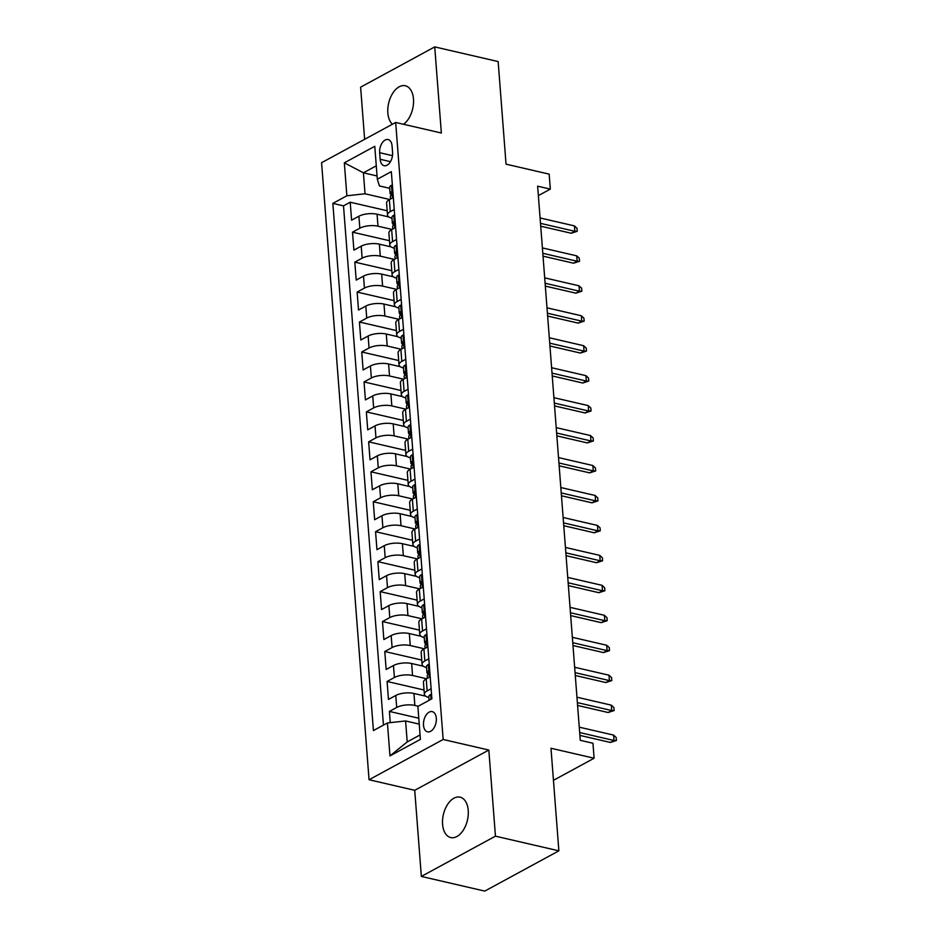 <?xml version="1.0" encoding="UTF-8"?>
<svg xmlns="http://www.w3.org/2000/svg" width="938" height="938" viewBox="0 0 938 938"><rect width="100%" height="100%" fill="white"/><g stroke="black" fill="none" stroke-linecap="round" stroke-linejoin="round"><path stroke-width="1.41" d="M468.226 810.397A20.742 12.346 -77 0 0 460.077 797.159A20.742 12.346 -77 0 0 442.584 824.326A20.742 12.346 -77 0 0 450.732 837.564A20.742 12.346 -77 0 0 468.226 810.397M403.528 124.262A20.742 12.346 -77 0 0 413.482 99.006A20.742 12.346 -77 0 0 405.345 85.768A20.742 12.346 -77 0 0 387.851 112.935A20.742 12.346 -77 0 0 392.401 124.238M436.311 718.25A10.365 6.167 -77 0 0 432.242 711.625A10.365 6.167 -77 0 0 423.495 725.215A10.365 6.167 -77 0 0 427.564 731.828A10.365 6.167 -77 0 0 436.311 718.25M421.35 876.432L484.77 891.1L558.872 850.836L495.452 836.168L488.827 750.048L443.158 739.484L369.056 779.748L414.725 790.312L421.35 876.432L495.452 836.168M443.158 739.484L395.684 122.456L321.582 162.708L369.056 779.748M395.684 122.456L441.352 133.02L434.728 46.9L360.614 87.164L364.636 139.316M434.728 46.9L498.148 61.568L506.039 164.162L549.164 174.14L550.325 189.113L537.638 186.181L580.27 740.317L592.957 743.248L594.106 758.232L550.981 748.254L558.872 850.836M388.836 216.936L377.064 214.216A12.956 4.854 175.6 0 0 358.902 216.221L351.598 220.184L350.214 202.221L387.171 210.769M392.014 229.435L377.991 226.199A12.956 4.854 175.6 0 0 359.829 228.204L352.512 232.167L389.469 240.714M352.512 232.167L353.896 250.141L361.212 246.166A12.956 4.854 175.6 0 1 379.374 244.161L391.134 246.893M393.444 276.839L381.672 274.119A12.956 4.854 175.6 0 0 363.51 276.124L356.206 280.099L354.822 262.124L391.779 270.672M395.742 306.796L383.982 304.076A12.956 4.854 175.6 0 0 365.82 306.081L358.515 310.044L357.132 292.081L394.089 300.629M398.052 336.754L386.28 334.022A12.956 4.854 175.6 0 0 368.13 336.027L360.813 340.002L359.43 322.027L396.387 330.575M400.362 366.699L388.59 363.979A12.956 4.854 175.6 0 0 370.428 365.984L363.123 369.959L361.74 351.985L398.697 360.532M402.66 396.657L390.888 393.937A12.956 4.854 175.6 0 0 372.738 395.942L365.421 399.905L364.038 381.942L400.995 390.489M404.97 426.602L393.198 423.882A12.956 4.854 175.6 0 0 375.036 425.887L367.731 429.862L366.348 411.888L403.305 420.435M407.268 456.56L395.508 453.84A12.956 4.854 175.6 0 0 377.346 455.845L370.029 459.819L368.646 441.845L405.603 450.392M409.578 486.517L397.806 483.797A12.956 4.854 175.6 0 0 379.644 485.802L372.339 489.765L370.956 471.802L407.913 480.35M411.876 516.463L400.116 513.743A12.956 4.854 175.6 0 0 381.954 515.748L374.649 519.722L373.265 501.748L410.223 510.295M414.186 546.42L402.414 543.7A12.956 4.854 175.6 0 0 384.263 545.705L376.947 549.68L375.563 531.705L412.521 540.253M416.495 576.378L404.724 573.657A12.956 4.854 175.6 0 0 386.562 575.662L379.257 579.625L377.873 561.651L414.831 570.21M418.794 606.323L407.022 603.603A12.956 4.854 175.6 0 0 388.871 605.608L381.555 609.583L380.171 591.608L417.129 600.156M421.103 636.281L409.331 633.56A12.956 4.854 175.6 0 0 391.169 635.565L383.865 639.54L382.481 621.566L419.438 630.113M423.401 666.238L411.641 663.518A12.956 4.854 175.6 0 0 393.479 665.523L386.163 669.486L384.779 651.511L421.737 660.071M425.711 696.184L413.939 693.463A12.956 4.854 175.6 0 0 395.777 695.468L388.473 699.443L387.089 681.469L424.046 690.016M379.656 152.695L380.16 159.284A10.048 5.98 -77 0 0 384.099 165.698A10.048 5.98 -77 0 0 392.576 152.542L392.072 145.953A10.048 5.98 -77 0 0 388.121 139.539A10.048 5.98 -77 0 0 379.656 152.695L392.483 155.661M377.064 175.969L363.416 172.803L365.023 193.779L346.872 195.784L332.849 203.394L373.418 730.573L387.429 722.964L389.962 755.911L420.412 739.367L417.879 706.42L431.89 698.798L391.334 171.631L377.311 179.24L379.444 185.947L389.669 188.304M346.872 195.784L344.328 162.837L374.778 146.293L377.311 179.24M418.231 706.22L414.866 705.446L413.939 693.463M426.579 678.737L412.556 675.489L411.641 663.518M424.281 648.779L410.258 645.543L409.331 633.56M421.971 618.834L407.948 615.586L407.022 603.603M419.673 588.876L405.65 585.629L404.724 573.657M417.363 558.919L403.34 555.683L402.414 543.7M415.053 528.973L401.03 525.726L400.116 513.743M412.755 499.016L398.732 495.768L397.806 483.797M410.445 469.07L396.422 465.823L395.508 453.84M408.147 439.113L394.124 435.865L393.198 423.882M405.837 409.156L391.814 405.92L390.888 393.937M403.539 379.21L389.516 375.962L388.59 363.979M401.23 349.253L387.206 346.005L386.28 334.022M398.92 319.295L384.897 316.059L383.982 304.076M396.622 289.35L382.598 286.102L381.672 274.119M394.312 259.392L380.289 256.144L379.374 244.161M350.214 202.221L343.507 205.868L383.454 725.121M414.866 705.446A12.956 4.854 -4.4 0 0 396.704 707.451L389.399 711.426L390.255 722.647M387.089 681.469L394.394 677.494A12.956 4.854 -4.4 0 1 412.556 675.489M384.779 651.511L392.096 647.548A12.956 4.854 -4.4 0 1 410.258 645.543M382.481 621.566L389.786 617.591A12.956 4.854 -4.4 0 1 407.948 615.586M380.171 591.608L387.488 587.634A12.956 4.854 -4.4 0 1 405.65 585.629M377.873 561.651L385.178 557.688A12.956 4.854 -4.4 0 1 403.34 555.683M375.563 531.705L382.88 527.731A12.956 4.854 -4.4 0 1 401.03 525.726M373.265 501.748L380.57 497.773A12.956 4.854 -4.4 0 1 398.732 495.768M370.956 471.802L378.272 467.828A12.956 4.854 -4.4 0 1 396.422 465.823M368.646 441.845L375.962 437.87A12.956 4.854 -4.4 0 1 394.124 435.865M366.348 411.888L373.652 407.913A12.956 4.854 -4.4 0 1 391.814 405.92M364.038 381.942L371.354 377.967A12.956 4.854 -4.4 0 1 389.516 375.962M361.74 351.985L369.044 348.01A12.956 4.854 -4.4 0 1 387.206 346.005M359.43 322.027L366.746 318.064A12.956 4.854 -4.4 0 1 384.897 316.059M357.132 292.081L364.436 288.107A12.956 4.854 -4.4 0 1 382.598 286.102M354.822 262.124L362.138 258.149A12.956 4.854 -4.4 0 1 380.289 256.144M394.241 209.502L390.267 211.66A12.956 4.854 175.6 0 0 387.5 215.001A12.956 4.854 175.6 0 0 391.978 218.261M393.327 197.519L389.352 199.677A12.956 4.854 175.6 0 0 386.573 203.018L387.5 215.001M395.625 227.477L391.65 229.634A12.956 4.854 175.6 0 0 388.883 232.976L389.798 244.959A12.956 4.854 -4.4 0 1 392.576 241.617L396.551 239.46M397.935 257.422L393.96 259.58A12.956 4.854 175.6 0 0 391.181 262.921L392.107 274.904A12.956 4.854 -4.4 0 1 394.875 271.563L398.849 269.405M400.233 287.38L396.258 289.537A12.956 4.854 175.6 0 0 393.491 292.879L394.406 304.862A12.956 4.854 -4.4 0 1 397.184 301.52L401.159 299.363M402.543 317.337L398.568 319.495A12.956 4.854 175.6 0 0 395.789 322.836L396.715 334.819A12.956 4.854 -4.4 0 1 399.494 331.477L403.469 329.308M404.853 347.283L400.878 349.44A12.956 4.854 175.6 0 0 398.099 352.782L399.013 364.765A12.956 4.854 -4.4 0 1 401.792 361.423L405.767 359.266M407.151 377.24L403.176 379.398A12.956 4.854 175.6 0 0 400.397 382.739L401.323 394.722A12.956 4.854 -4.4 0 1 404.102 391.381L408.077 389.223M409.46 407.198L405.486 409.355A12.956 4.854 175.6 0 0 402.707 412.697L403.633 424.68A12.956 4.854 -4.4 0 1 406.4 421.338L410.375 419.169M411.759 437.143L407.784 439.301A12.956 4.854 175.6 0 0 405.017 442.642L405.931 454.625A12.956 4.854 -4.4 0 1 408.71 451.284L412.685 449.126M414.068 467.101L410.094 469.258A12.956 4.854 175.6 0 0 407.315 472.6L408.241 484.583A12.956 4.854 -4.4 0 1 411.008 481.241L414.983 479.084M416.366 497.058L412.392 499.215A12.956 4.854 175.6 0 0 409.625 502.557L410.539 514.54A12.956 4.854 -4.4 0 1 413.318 511.198L417.293 509.029M418.676 527.004L414.702 529.161A12.956 4.854 175.6 0 0 411.923 532.503L412.849 544.486A12.956 4.854 -4.4 0 1 415.628 541.144L419.603 538.987M420.986 556.961L417.011 559.118A12.956 4.854 175.6 0 0 414.233 562.46L415.147 574.443A12.956 4.854 -4.4 0 1 417.926 571.101L421.901 568.944M423.284 586.918L419.309 589.076A12.956 4.854 175.6 0 0 416.531 592.417L417.457 604.4A12.956 4.854 -4.4 0 1 420.236 601.059L424.211 598.89M425.594 616.864L421.619 619.021A12.956 4.854 175.6 0 0 418.84 622.363L419.767 634.346A12.956 4.854 -4.4 0 1 422.534 631.004L426.509 628.847M427.892 646.821L423.917 648.979A12.956 4.854 175.6 0 0 421.15 652.32L422.065 664.303A12.956 4.854 -4.4 0 1 424.844 660.962L428.818 658.804M430.202 676.767L426.227 678.936A12.956 4.854 175.6 0 0 423.448 682.278L424.375 694.249A12.956 4.854 -4.4 0 1 427.142 690.907L431.117 688.75M389.704 199.489L365.023 193.779M553.455 780.322L594.106 758.232M538.365 195.608L550.325 189.113M376.279 165.815L363.416 172.803L344.328 162.837M419.239 724.113L405.591 720.959L407.209 741.923L420.072 734.935M343.507 205.868L332.849 203.394M389.399 711.426L418.782 718.227M394.288 248.207A12.956 4.854 -4.4 0 1 389.798 244.959M396.586 278.164A12.956 4.854 -4.4 0 1 392.107 274.904M398.896 308.11A12.956 4.854 -4.4 0 1 394.406 304.862M401.194 338.067A12.956 4.854 -4.4 0 1 396.715 334.819M403.504 368.024A12.956 4.854 -4.4 0 1 399.013 364.765M405.802 397.97A12.956 4.854 -4.4 0 1 401.323 394.722M408.112 427.927A12.956 4.854 -4.4 0 1 403.633 424.68M410.422 457.885A12.956 4.854 -4.4 0 1 405.931 454.625M412.72 487.83A12.956 4.854 -4.4 0 1 408.241 484.583M415.03 517.788A12.956 4.854 -4.4 0 1 410.539 514.54M417.328 547.745A12.956 4.854 -4.4 0 1 412.849 544.486M419.638 577.691A12.956 4.854 -4.4 0 1 415.147 574.443M421.936 607.648A12.956 4.854 -4.4 0 1 417.457 604.4M424.246 637.606A12.956 4.854 -4.4 0 1 419.767 634.346M426.556 667.551A12.956 4.854 -4.4 0 1 422.065 664.303M387.429 722.964L405.591 720.959M428.854 697.509A12.956 4.854 -4.4 0 1 424.375 694.249M389.962 755.911L407.209 741.923M488.827 750.048L414.725 790.312M392.401 185.56L391.357 185.361A8.583 3.224 175.6 0 0 389.61 187.518L390.056 193.205A8.583 3.224 175.6 0 0 390.853 194.424L391.334 194.776M390.501 199.055L390.325 196.804A8.583 3.224 -4.4 0 1 390.876 195.526C391.92 193.404 391.826 192.208 390.607 191.938A8.583 3.224 175.6 0 0 390.056 193.205M540.71 226.187L571.23 233.245L574.83 231.287L540.499 223.35M574.419 225.894L577.011 228.297L577.233 231.287L574.83 231.287L574.419 225.894L540.077 217.956M577.233 231.287L571.23 233.245M394.71 215.517L393.655 215.306A8.583 3.224 175.6 0 0 391.92 217.475L392.354 223.162A8.583 3.224 175.6 0 0 393.151 224.381L393.632 224.733M392.811 229.001L392.635 226.762A8.583 3.224 -4.4 0 1 393.186 225.483C394.218 223.35 394.124 222.154 392.905 221.896A8.583 3.224 175.6 0 0 392.354 223.162M543.02 256.144L573.528 263.203L577.14 261.245L542.797 253.295M576.729 255.851L579.309 258.243L579.543 261.245L577.14 261.245L576.729 255.851L542.387 247.913M579.543 261.245L573.528 263.203M397.009 245.463L395.965 245.264A8.583 3.224 175.6 0 0 394.218 247.421L394.664 253.119A8.583 3.224 175.6 0 0 395.461 254.339L395.942 254.69M395.109 258.958L394.933 256.707A8.583 3.224 -4.4 0 1 395.484 255.441C396.528 253.307 396.434 252.111 395.215 251.841A8.583 3.224 175.6 0 0 394.664 253.119M545.318 286.102L575.838 293.16L579.438 291.202L545.107 283.253M579.027 285.809L581.619 288.201L581.853 291.202L579.438 291.202L579.027 285.809L544.685 277.859M581.853 291.202L575.838 293.16M399.318 275.42L398.263 275.221A8.583 3.224 175.6 0 0 396.528 277.378L396.962 283.065A8.583 3.224 175.6 0 0 397.771 284.284L398.24 284.636M397.419 288.916L397.243 286.665A8.583 3.224 -4.4 0 1 397.794 285.387C398.826 283.264 398.732 282.057 397.513 281.799A8.583 3.224 175.6 0 0 396.962 283.065M547.628 316.047L578.148 323.106L581.748 321.148L547.405 313.21M581.337 315.754L583.917 318.158L584.151 321.148L581.748 321.148L581.337 315.754L546.995 307.816M584.151 321.148L578.148 323.106M401.616 305.378L400.573 305.167A8.583 3.224 175.6 0 0 398.838 307.336L399.271 313.022A8.583 3.224 175.6 0 0 400.069 314.242L400.549 314.593M399.717 318.861L399.553 316.61A8.583 3.224 -4.4 0 1 400.092 315.344C401.136 313.21 401.042 312.014 399.823 311.756A8.583 3.224 175.6 0 0 399.271 313.022M549.938 346.005L580.446 353.063L584.057 351.105L549.715 343.156M583.635 345.712L586.227 348.104L586.461 351.105L584.057 351.105L583.635 345.712L549.293 337.762M586.461 351.105L580.446 353.063M403.926 335.323L402.883 335.124A8.583 3.224 175.6 0 0 401.136 337.281L401.581 342.98A8.583 3.224 175.6 0 0 402.379 344.199L402.859 344.551M402.027 348.819L401.851 346.568A8.583 3.224 -4.4 0 1 402.402 345.301C403.434 343.167 403.352 341.971 402.121 341.702A8.583 3.224 175.6 0 0 401.581 342.98M552.236 375.95L582.756 383.021L586.356 381.051L552.013 373.113M585.945 375.669L588.536 378.061L588.759 381.063L586.356 381.051L585.945 375.669L551.603 367.719M588.759 381.063L582.756 383.021M406.236 365.281L405.181 365.081A8.583 3.224 175.6 0 0 403.446 367.239L403.879 372.925A8.583 3.224 175.6 0 0 404.677 374.145L405.157 374.497M404.325 378.776L404.161 376.525A8.583 3.224 -4.4 0 1 404.712 375.247C405.744 373.125 405.65 371.917 404.43 371.659A8.583 3.224 175.6 0 0 403.879 372.925M554.546 405.908L585.054 412.966L588.665 411.008L554.323 403.07M588.243 405.615L590.834 408.018L591.069 411.008L588.665 411.008L588.243 405.615L553.912 397.677M591.069 411.008L585.054 412.966M408.534 395.238L407.491 395.027A8.583 3.224 175.6 0 0 405.744 397.184L406.189 402.883A8.583 3.224 175.6 0 0 406.986 404.102L407.467 404.454M406.635 408.722L406.459 406.471A8.583 3.224 -4.4 0 1 407.01 405.204C408.053 403.07 407.96 401.874 406.74 401.605A8.583 3.224 175.6 0 0 406.189 402.883M556.844 435.865L587.364 442.924L590.963 440.966L556.633 433.016M590.553 435.572L593.144 437.964L593.367 440.966L590.963 440.966L590.553 435.572L556.211 427.622M593.367 440.966L587.364 442.924M410.844 425.184L409.789 424.984A8.583 3.224 175.6 0 0 408.053 427.142L408.487 432.84A8.583 3.224 175.6 0 0 409.285 434.048L409.765 434.411M408.945 438.679L408.769 436.428A8.583 3.224 -4.4 0 1 409.32 435.162C410.352 433.028 410.258 431.832 409.038 431.562A8.583 3.224 175.6 0 0 408.487 432.84M559.154 465.811L589.662 472.869L593.273 470.911L558.931 462.973M592.863 465.529L595.442 467.921L595.677 470.911L593.273 470.911L592.863 465.529L558.52 457.58M595.677 470.911L589.662 472.869M413.142 455.141L412.099 454.942A8.583 3.224 175.6 0 0 410.352 457.099L410.797 462.786A8.583 3.224 175.6 0 0 411.594 464.005L412.075 464.357M411.243 468.637L411.067 466.385A8.583 3.224 -4.4 0 1 411.618 465.107C412.661 462.985 412.568 461.777 411.348 461.519A8.583 3.224 175.6 0 0 410.797 462.786M561.452 495.768L591.972 502.827L595.571 500.869L561.241 492.931M595.161 495.475L597.752 497.879L597.987 500.869L595.571 500.869L595.161 495.475L560.818 487.537M597.987 500.869L591.972 502.827M415.452 485.098L414.397 484.887A8.583 3.224 175.6 0 0 412.661 487.045L413.095 492.743A8.583 3.224 175.6 0 0 413.904 493.963L414.373 494.314M413.552 498.582L413.377 496.331A8.583 3.224 -4.4 0 1 413.928 495.065C414.959 492.931 414.866 491.735 413.646 491.465A8.583 3.224 175.6 0 0 413.095 492.743M563.761 525.726L594.282 532.784L597.881 530.826L563.539 522.876M597.471 525.432L600.05 527.824L600.285 530.826L597.881 530.826L597.471 525.432L563.128 517.483M600.285 530.826L594.282 532.784M417.75 515.044L416.707 514.845A8.583 3.224 175.6 0 0 414.971 517.002L415.405 522.689A8.583 3.224 175.6 0 0 416.202 523.908L416.683 524.272M415.851 528.54L415.686 526.288A8.583 3.224 -4.4 0 1 416.226 525.022C417.269 522.888 417.176 521.692 415.956 521.422A8.583 3.224 175.6 0 0 415.405 522.689M566.071 555.671L596.58 562.73L600.191 560.772L565.849 552.834M599.769 555.39L602.36 557.782L602.595 560.772L600.191 560.772L599.769 555.39L565.426 547.44M602.595 560.772L596.58 562.73M420.06 545.001L419.016 544.802A8.583 3.224 175.6 0 0 417.269 546.96L417.703 552.646A8.583 3.224 175.6 0 0 418.512 553.866L418.993 554.217M418.16 558.497L417.985 556.246A8.583 3.224 -4.4 0 1 418.536 554.968C419.567 552.845 419.474 551.638 418.254 551.38A8.583 3.224 175.6 0 0 417.703 552.646M568.369 585.629L598.89 592.687L602.489 590.729L568.147 582.791M602.079 585.335L604.67 587.739L604.893 590.729L602.489 590.729L602.079 585.335L567.736 577.398M604.893 590.729L598.89 592.687M422.37 574.959L421.314 574.748A8.583 3.224 175.6 0 0 419.579 576.905L420.013 582.604A8.583 3.224 175.6 0 0 420.81 583.823L421.291 584.175M420.459 588.443L420.294 586.191A8.583 3.224 -4.4 0 1 420.845 584.925C421.877 582.791 421.783 581.595 420.564 581.326A8.583 3.224 175.6 0 0 420.013 582.604M570.679 615.586L601.188 622.644L604.799 620.686L570.456 612.737M604.377 615.293L606.968 617.685L607.203 620.686L604.799 620.686L604.377 615.293L570.046 607.343M607.203 620.686L601.188 622.644M424.668 604.904L423.624 604.705A8.583 3.224 175.6 0 0 421.877 606.863L422.323 612.549A8.583 3.224 175.6 0 0 423.12 613.769L423.601 614.132M422.768 618.4L422.592 616.149A8.583 3.224 -4.4 0 1 423.144 614.882C424.175 612.749 424.093 611.553 422.874 611.283A8.583 3.224 175.6 0 0 422.323 612.549M572.977 645.532L603.497 652.59L607.097 650.632L572.766 642.694M606.687 645.25L609.278 647.642L609.501 650.632L607.097 650.632L606.687 645.25L572.344 637.301M609.501 650.632L603.497 652.59M426.978 634.862L425.922 634.663A8.583 3.224 175.6 0 0 424.187 636.82L424.621 642.507A8.583 3.224 175.6 0 0 425.418 643.726L425.899 644.078M425.078 648.357L424.902 646.106A8.583 3.224 -4.4 0 1 425.453 644.828C426.485 642.706 426.391 641.498 425.172 641.24A8.583 3.224 175.6 0 0 424.621 642.507M575.287 675.489L605.796 682.547L609.407 680.589L575.064 672.64M608.996 675.196L611.576 677.599L611.811 680.589L609.407 680.589L608.996 675.196L574.654 667.258M611.811 680.589L605.796 682.547M429.276 664.808L428.232 664.608A8.583 3.224 175.6 0 0 426.485 666.766L426.931 672.464A8.583 3.224 175.6 0 0 427.728 673.683L428.209 674.035M427.376 678.303L427.2 676.052A8.583 3.224 -4.4 0 1 427.751 674.785C428.795 672.652 428.701 671.456 427.482 671.186A8.583 3.224 175.6 0 0 426.931 672.464M577.585 705.446L608.105 712.505L611.705 710.547L577.374 702.597M611.295 705.153L613.886 707.545L614.12 710.547L611.705 710.547L611.295 705.153L576.952 697.204M614.12 710.547L608.105 712.505M431.586 694.765L430.53 694.566A8.583 3.224 175.6 0 0 428.795 696.723L429.076 700.334M579.895 735.392L610.415 742.45L614.015 740.492L579.672 732.555M613.604 735.099L616.184 737.503L616.418 740.492L614.015 740.492L613.604 735.099L579.262 727.161M616.418 740.492L610.415 742.45M377.991 226.199L377.064 214.216M359.829 228.204L358.902 216.221M396.704 707.451L395.777 695.468M394.394 677.494L393.479 665.523M392.096 647.548L391.169 635.565M389.786 617.591L388.871 605.608M387.488 587.634L386.562 575.662M385.178 557.688L384.263 545.705M382.88 527.731L381.954 515.748M380.57 497.773L379.644 485.802M378.272 467.828L377.346 455.845M375.962 437.87L375.036 425.887M373.652 407.913L372.738 395.942M371.354 377.967L370.428 365.984M369.044 348.01L368.13 336.027M366.746 318.064L365.82 306.081M364.436 288.107L363.51 276.124M362.138 258.149L361.212 246.166M390.267 211.66L389.352 199.677M392.576 241.617L391.65 229.634M394.875 271.563L393.96 259.58M397.184 301.52L396.258 289.537M399.494 331.477L398.568 319.495M401.792 361.423L400.878 349.44M404.102 391.381L403.176 379.398M406.4 421.338L405.486 409.355M408.71 451.284L407.784 439.301M411.008 481.241L410.094 469.258M413.318 511.198L412.392 499.215M415.628 541.144L414.702 529.161M417.926 571.101L417.011 559.118M420.236 601.059L419.309 589.076M422.534 631.004L421.619 619.021M424.844 660.962L423.917 648.979M427.142 690.907L426.227 678.936M390.466 161.664L380.16 159.284M392.436 198L391.463 185.372M394.734 227.957L393.761 215.33M397.044 257.915L396.071 245.287M399.342 287.86L398.369 275.233M401.652 317.818L400.678 305.19M403.95 347.775L402.977 335.147M406.26 377.721L405.286 365.093M408.558 407.678L407.596 395.05M410.867 437.636L409.894 425.008M413.177 467.581L412.204 454.953M415.475 497.539L414.502 484.911M417.785 527.496L416.812 514.868M420.083 557.442L419.11 544.814M422.393 587.399L421.42 574.771M424.691 617.356L423.73 604.729M427.001 647.302L426.028 634.674M429.311 677.259L428.338 664.632M430.999 699.291L430.636 694.589"/></g></svg>
